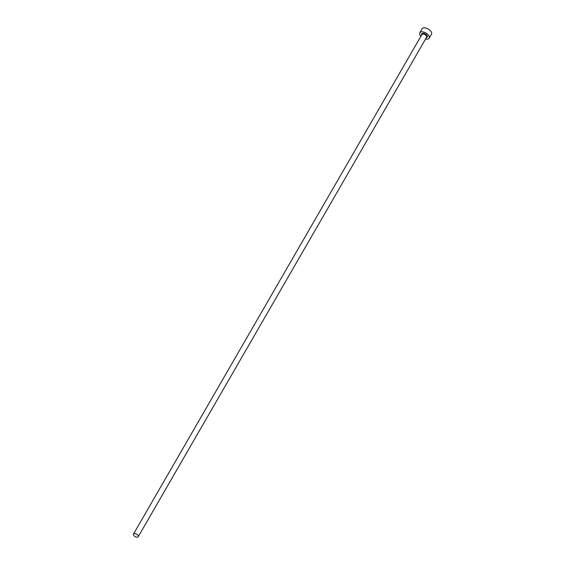 <?xml version="1.0" encoding="UTF-8"?>
<svg xmlns="http://www.w3.org/2000/svg" width="565" height="565" viewBox="0 0 565 565"><rect width="100%" height="100%" fill="white"/><g stroke="black" fill="none" stroke-linecap="round" stroke-linejoin="round"><path stroke-width="0.85" d="M138.143 535.669A2.719 1.434 -150 0 0 135.748 533.77A2.719 1.434 -150 0 0 133.51 534.031A2.719 1.434 -150 0 0 133.58 535.119A2.719 1.434 -150 0 0 135.974 537.011A2.719 1.434 -150 0 0 138.213 536.75A2.719 1.434 -150 0 0 138.143 535.669M425.593 38.999A5.431 2.86 -150 0 0 429.181 38.208A5.431 2.86 -150 0 0 429.033 36.047A5.431 2.86 -150 0 0 424.259 32.247A5.431 2.86 -150 0 0 419.774 32.777A5.431 2.86 -150 0 0 419.922 34.945A5.431 2.86 -150 0 0 420.883 36.28M429.181 38.208L431.491 34.211A5.431 2.86 -150 0 0 431.342 32.043A5.431 2.86 -150 0 0 426.568 28.25A5.431 2.86 -150 0 0 422.083 28.78L419.774 32.777M421.652 34.959A3.263 1.716 30 0 1 423.496 33.328A3.263 1.716 30 0 1 427.211 35.821A3.263 1.716 30 0 1 426.356 37.671M138.213 536.75L426.596 37.255A2.719 1.434 -150 0 0 426.526 36.167A2.719 1.434 -150 0 0 424.138 34.274A2.719 1.434 -150 0 0 421.893 34.536L133.51 534.031"/></g></svg>
